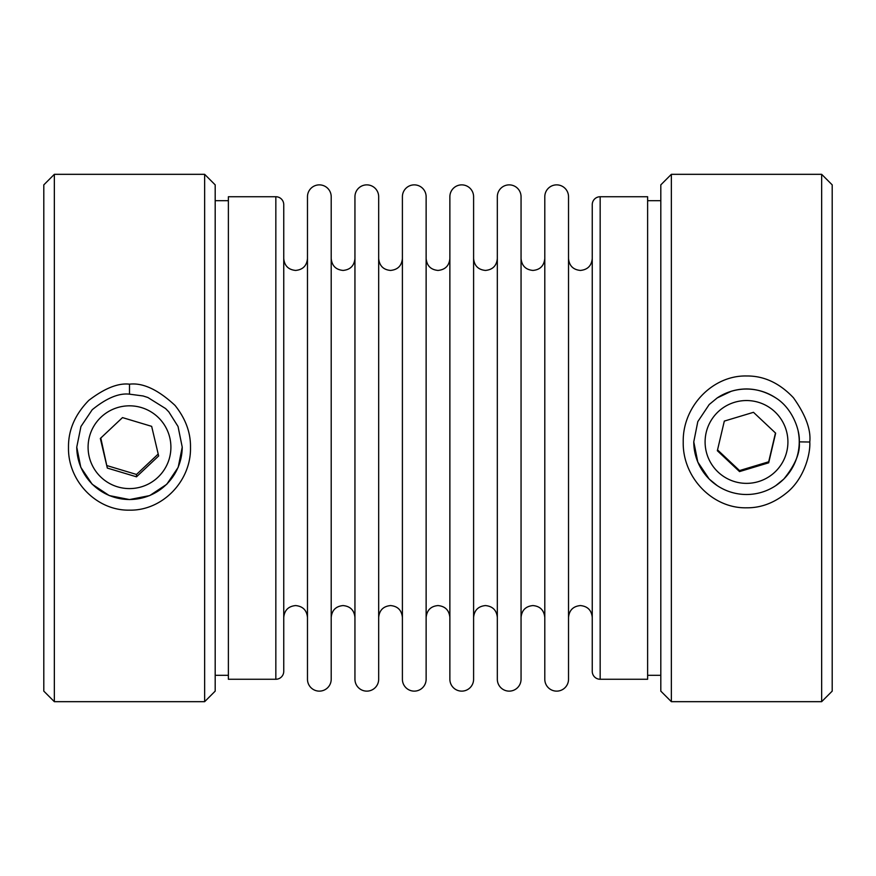 <?xml version="1.0" encoding="UTF-8"?>
<svg xmlns="http://www.w3.org/2000/svg" width="876" height="876" viewBox="0 0 876 876"><rect width="100%" height="100%" fill="white"/><g stroke="black" fill="none" stroke-linecap="round" stroke-linejoin="round"><path stroke-width="1.31" d="M129.495 510.15C162.268 510.872 191.22 481.22 190.497 447.439C190.738 432.613 185.57 418.597 175.014 405.391C158.052 389.645 142.876 382.571 129.495 384.181C118.282 382.834 104.715 388.232 88.815 400.354C75.007 414.49 68.24 430.182 68.492 447.439C67.77 481.22 96.721 510.872 129.495 510.15M129.495 394.167L143.095 395.963L147.869 397.496L165.597 408.566L168.849 411.928L178.047 426.513L182.23 447.132L178.2 467.302L166.79 484.264L149.741 495.575L129.495 499.572L109.248 495.575L92.188 484.253L80.789 467.302L76.759 447.132L80.942 426.513L92.21 409.738C106.5 398.109 118.939 392.93 129.495 394.167L129.495 384.181M683.225 442.019C682.481 477.376 712.473 508.562 746.505 507.806C761.43 508.003 775.402 502.517 788.411 491.348C804.945 476.818 810.552 452.903 809.785 442.019C811.088 429.667 805.624 414.906 793.415 397.726C779.476 383.009 763.839 375.76 746.505 375.979C712.473 375.224 682.481 406.683 683.225 442.019M775.676 397.846A52.735 52.724 180 0 0 717.214 397.923L731.296 391.254C746.451 386.699 761.288 388.922 775.797 397.923C793.218 408.753 800.27 431.748 799.24 441.865C800.412 452.498 795.266 464.904 783.79 479.084L775.797 485.622A52.735 52.724 0 0 0 799.24 441.822M775.797 485.622A52.735 52.724 180 0 1 717.214 485.622L709.199 479.062L697.8 462.057L693.77 441.865L697.8 421.63L709.21 404.515L717.214 397.923M354.944 617.438C354.233 610.222 350.28 606.269 343.074 605.568C335.869 606.269 331.916 610.222 331.205 617.438L331.205 679.261A11.87 11.87 0 0 1 319.346 691.131A11.87 11.87 0 0 1 307.476 679.261L307.476 196.739A11.87 11.87 0 0 1 319.346 184.869A11.87 11.87 0 0 1 331.205 196.739L331.205 273.202M307.476 617.438C306.775 610.222 302.822 606.269 295.617 605.568C288.401 606.269 284.448 610.222 283.747 617.438L283.747 438M592.253 617.438C591.552 610.222 587.599 606.269 580.383 605.568C573.178 606.269 569.225 610.222 568.524 617.438L568.524 258.562C569.225 265.778 573.178 269.731 580.383 270.432C587.599 269.731 591.552 265.778 592.253 258.562M568.524 617.438L568.524 679.261A11.87 11.87 0 0 1 556.654 691.131A11.87 11.87 0 0 1 544.795 679.261L544.795 196.739A11.87 11.87 0 0 1 556.654 184.869A11.87 11.87 0 0 1 568.524 196.739L568.524 273.202M521.056 196.739L521.056 679.261A11.87 11.87 0 0 1 509.197 691.131A11.87 11.87 0 0 1 497.327 679.261L497.327 196.739A11.87 11.87 0 0 1 509.197 184.869A11.87 11.87 0 0 1 521.056 196.739L521.056 273.202M497.327 617.438C496.626 610.222 492.673 606.269 485.457 605.568C478.252 606.269 474.299 610.222 473.598 617.438L473.598 679.261A11.87 11.87 0 0 1 461.729 691.131A11.87 11.87 0 0 1 449.87 679.261L449.87 196.739A11.87 11.87 0 0 1 461.729 184.869A11.87 11.87 0 0 1 473.598 196.739L473.598 273.202M426.13 196.739L426.13 679.261A11.87 11.87 0 0 1 414.271 691.131A11.87 11.87 0 0 1 402.402 679.261L402.402 196.739A11.87 11.87 0 0 1 414.271 184.869A11.87 11.87 0 0 1 426.13 196.739L426.13 273.202M378.673 602.798L378.673 617.438C379.374 610.222 383.327 606.269 390.543 605.568C397.682 606.203 401.635 610.156 402.402 617.438M366.803 184.869A11.87 11.87 0 0 1 378.673 196.739L378.673 679.261A11.87 11.87 0 0 1 366.803 691.131A11.87 11.87 0 0 1 354.944 679.261L354.944 196.739A11.87 11.87 0 0 1 366.803 184.869M473.598 679.261L473.598 196.739M521.056 438L521.056 258.562C521.768 265.778 525.72 269.731 532.926 270.432C540.065 269.797 544.018 265.844 544.795 258.562M568.524 679.261L568.524 196.739M307.476 258.562C306.775 265.778 302.822 269.731 295.617 270.432C288.401 269.731 284.448 265.778 283.747 258.562L283.747 273.202M331.205 679.261L331.205 196.739M331.205 438L331.205 258.562C331.916 265.778 335.869 269.731 343.074 270.432C350.28 269.731 354.233 265.778 354.944 258.562M117.592 486.848A41.413 41.391 0 0 1 89.834 435.317A41.413 41.391 0 0 1 141.397 407.57A41.413 41.391 0 0 1 169.156 459.112A41.413 41.391 0 0 1 117.592 486.848M182.23 446.968A52.735 52.702 0 0 1 114.34 497.283A52.735 52.702 0 0 1 76.759 446.968M758.452 481.603A41.413 41.413 0 0 1 706.855 453.888A41.413 41.413 0 0 1 734.559 402.303A41.413 41.413 0 0 1 786.155 430.006A41.413 41.413 0 0 1 758.452 481.603M717.214 485.622A52.735 52.724 0 0 1 693.77 441.822M671.355 174.324L660.811 184.869L660.811 691.131L671.355 701.676L671.355 174.324L821.655 174.324L821.655 701.676L832.2 691.131L832.2 184.869L821.655 174.324M204.645 174.324L204.645 701.676L54.345 701.676L54.345 174.324L204.645 174.324L215.189 184.869L215.189 691.131L204.645 701.676M54.345 174.324L43.8 184.869L43.8 691.131L54.345 701.676M283.747 671.355A7.906 7.906 0 0 1 275.841 679.261L275.841 196.739A7.906 7.906 0 0 1 283.747 204.645L283.747 671.355M275.841 679.261L228.373 679.261L228.373 196.739L275.841 196.739M600.159 679.261L647.627 679.261L647.627 196.739L600.159 196.739A7.906 7.906 0 0 0 592.253 204.645L592.253 671.355A7.906 7.906 0 0 0 600.159 679.261L600.159 196.739M798.233 431.529A52.735 52.724 0 0 1 799.24 441.778M122.498 417.6L151.657 426.349L158.655 455.958L136.503 476.829L107.332 468.08L100.335 438.46L122.498 417.6M100.795 438.033L107.332 468.08M107.332 465.714L136.503 474.464L136.503 476.829M136.503 474.464L158.206 454.031M724.321 421.093L753.48 412.311L775.654 433.171L768.69 462.802L739.53 471.584L717.345 450.724L724.321 421.093M717.543 449.903L739.53 470.576L739.53 471.584M739.53 470.576L768.69 461.794L768.69 462.802M768.69 461.794L775.468 432.985M799.24 441.865L809.785 442.019M544.795 617.438C544.018 610.156 540.065 606.203 532.926 605.568C525.72 606.269 521.768 610.222 521.056 617.438M449.87 617.438C449.158 610.222 445.205 606.269 438 605.568C430.861 606.203 426.908 610.156 426.13 617.438M402.402 258.562C401.701 265.778 397.748 269.731 390.543 270.432C383.392 269.797 379.439 265.844 378.673 258.562M449.87 258.562C449.158 265.778 445.205 269.731 438 270.432C430.795 269.731 426.842 265.778 426.13 258.562M497.327 258.562C496.626 265.778 492.673 269.731 485.457 270.432C478.252 269.731 474.299 265.778 473.598 258.562M660.811 200.692L647.627 200.692M215.189 200.692L228.373 200.692M215.189 675.308L228.373 675.308M660.811 675.308L647.627 675.308M671.355 701.676L821.655 701.676"/></g></svg>
